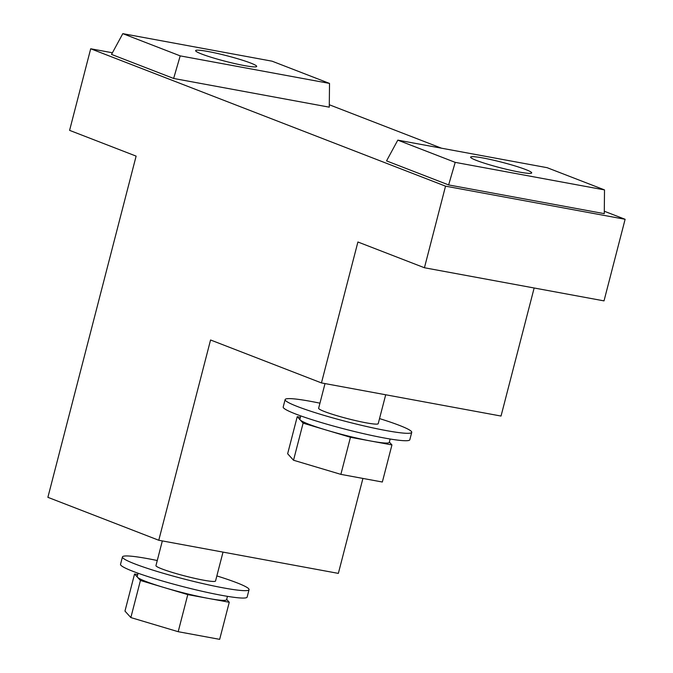 <?xml version="1.0" encoding="UTF-8"?>
<svg xmlns="http://www.w3.org/2000/svg" width="673" height="673" viewBox="0 0 673 673"><rect width="100%" height="100%" fill="white"/><g stroke="black" fill="none" stroke-linecap="round" stroke-linejoin="round"><path stroke-width="1.01" d="M158.769 540.259L210.565 339.983L321.45 382.92L357.901 241.994L424.436 267.753L445.534 186.16L90.695 48.767L69.588 130.36L136.123 156.119L47.884 497.322L158.769 540.259L338.351 573.388L362.915 478.427M321.45 382.92L501.032 416.049L534.152 287.994M201.614 54.008A31.538 2.869 14.5 0 0 244.341 65.575A31.538 2.869 14.5 0 0 256.699 66.434A31.538 2.869 14.5 0 0 226.877 55.758A31.538 2.869 14.5 0 0 195.624 50.635A31.538 2.869 14.5 0 0 201.614 54.008M482.97 157.978A31.538 2.869 14.5 0 0 470.62 157.12A31.538 2.869 14.5 0 0 500.443 167.796A31.538 2.869 14.5 0 0 531.695 172.919A31.538 2.869 14.5 0 0 515.224 165.995A31.538 2.869 14.5 0 0 482.97 157.978M448.63 184.932L604.27 213.652L604.514 189.904L547.107 167.678L397.802 140.135L386.538 160.889L448.63 184.932L455.209 162.361L604.514 189.904M445.534 186.16L625.116 219.289L604.295 211.229M441.488 148.195L329.299 104.752M90.695 48.767L112.425 52.772M173.634 78.455L329.274 107.167L329.518 83.418L272.111 61.193L122.806 33.65L111.533 54.412L173.634 78.455L180.204 55.876L329.518 83.418M424.436 267.753L604.018 300.881L625.116 219.289M397.802 140.135L455.209 162.361M122.806 33.65L180.204 55.876M325.017 383.576L318.632 408.259A30.773 2.801 14.5 0 0 347.722 418.673A30.773 2.801 14.5 0 0 378.218 423.67L385.696 394.773M319.944 403.177A65.39 5.948 14.5 0 0 285.116 399.594A65.39 5.948 14.5 0 0 346.94 421.719A65.39 5.948 14.5 0 0 411.733 432.335A65.39 5.948 14.5 0 0 399.308 425.353A65.39 5.948 14.5 0 0 379.53 418.589M300.764 415.906L299.897 419.245A46.159 4.198 14.5 0 0 300.175 419.91L297.239 416.671L300.41 417.252M300.175 419.91A46.159 4.198 14.5 0 0 326.792 430.215L303.119 423.149L300.175 419.91M326.792 430.215A46.159 4.198 14.5 0 0 371.202 441.101L350.465 437.282L326.792 430.215M389.356 442.077L391.938 444.929L371.202 441.101A46.159 4.198 14.5 0 0 389.28 442.354L390.147 439.015M350.465 437.282L340.875 474.364L293.529 460.239L287.649 453.753L297.239 416.671M303.119 423.149L293.529 460.239M391.938 444.929L382.348 482.019L340.875 474.364M285.116 399.594L283.198 407.005A65.39 5.948 14.5 0 0 345.022 429.138A65.39 5.948 14.5 0 0 409.815 439.755L411.733 432.335M162.336 540.915L155.951 565.589A30.773 2.801 14.5 0 0 185.041 576.004A30.773 2.801 14.5 0 0 215.537 581.001L223.015 552.104M157.263 560.516A65.39 5.948 14.5 0 0 122.436 556.924A65.39 5.948 14.5 0 0 184.259 579.058A65.39 5.948 14.5 0 0 249.052 589.674A65.39 5.948 14.5 0 0 236.627 582.683A65.39 5.948 14.5 0 0 216.849 575.92M138.083 573.236L137.216 576.576A46.159 4.198 14.5 0 0 137.494 577.241L134.558 574.002L137.729 574.591M137.494 577.241A46.159 4.198 14.5 0 0 164.111 587.546L140.438 580.479L137.494 577.241M164.111 587.546A46.159 4.198 14.5 0 0 208.521 598.44L187.784 594.612L164.111 587.546M226.675 599.407L229.257 602.259L208.521 598.44A46.159 4.198 14.5 0 0 226.599 599.693L227.466 596.354M187.784 594.612L178.194 631.703L130.848 617.57L124.968 611.092L134.558 574.002M140.438 580.479L130.848 617.57M229.257 602.259L219.667 639.35L178.194 631.703M122.436 556.924L120.517 564.344A65.39 5.948 14.5 0 0 182.341 586.469A65.39 5.948 14.5 0 0 247.134 597.086L249.052 589.674"/></g></svg>
